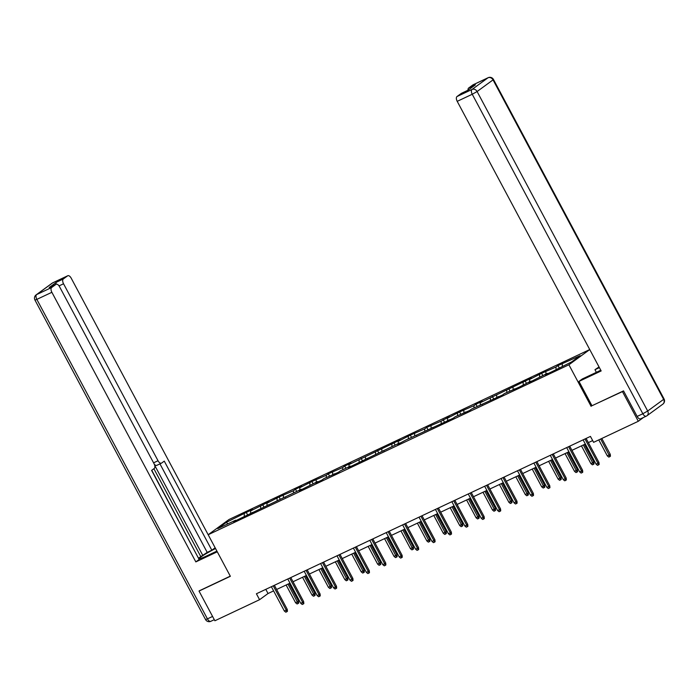 <?xml version="1.0" encoding="UTF-8"?>
<svg xmlns="http://www.w3.org/2000/svg" width="699" height="699" viewBox="0 0 699 699"><rect width="100%" height="100%" fill="white"/><g stroke="black" fill="none" stroke-linecap="round" stroke-linejoin="round"><path stroke-width="1.05" d="M589.738 349.552L229.019 519.497L208.171 534.735L568.907 364.782L589.746 349.552M236.14 520.493L235.659 520.187L233.606 521.69L301.286 489.265L299.233 490.768L317.696 481.541L315.642 483.044L321.951 480.073L324.004 478.562L338.36 472.341L340.413 470.838L350.514 466.076L348.452 467.587L399.732 442.895L397.679 444.398L406.04 439.916L453.205 418.229L455.259 416.726L469.614 410.505L471.668 409.002L502.424 395.049L504.486 393.546L518.833 387.316L530.987 381.06L528.933 382.563L547.396 373.327L545.334 374.83L551.651 371.859L571.581 361.933L580.144 355.669L558.012 365.56L559.191 367.77M235.659 520.187L217.782 528.61L226.345 522.345L246.284 512.419L247.463 514.63M558.012 365.56L555.958 367.062L541.603 373.292L529.458 379.548L531.511 378.045L480.23 402.738L482.293 401.235L475.975 404.205L473.922 405.708L459.575 411.938L447.421 418.203L449.474 416.691L441.113 421.174L426.757 427.395L424.704 428.898L410.348 435.127L398.203 441.384L400.256 439.881L348.976 464.573L351.038 463.07L344.721 466.041L342.667 467.552L328.32 473.773L326.258 475.276L311.911 481.506L299.757 487.762L301.811 486.259L295.502 489.23L293.449 490.733L279.093 496.963L266.939 503.219L269.001 501.716L250.539 510.952L252.592 509.449L246.284 512.419M591.966 405.726L622.451 391.589L638.301 421.279L593.608 442.336L590.437 436.403L256.411 593.766L259.574 599.698L268.032 593.521L273.597 590.9M252.549 512.769L252.068 512.454M250.539 510.952L250.635 513.136M260.631 506.198L260.727 508.374M268.958 505.036L268.477 504.73M266.939 503.219L267.044 505.403M277.04 498.466L277.136 500.65M285.358 497.304L284.886 496.998M283.348 495.495L283.445 497.671M293.449 490.733L293.545 492.917M301.767 489.58L301.286 489.265M299.757 487.762L299.854 489.947M309.858 483.009L309.954 485.185M318.176 481.847L317.696 481.541M316.166 480.038L316.263 482.214M326.258 475.276L326.354 477.461M334.585 474.123L334.105 473.808M332.575 472.306L332.672 474.49M342.667 467.552L342.763 469.728M350.985 466.39L350.514 466.076M348.976 464.573L349.072 466.757M359.076 459.82L359.172 461.995M367.394 458.658L366.914 458.352M365.385 456.849L365.481 459.025M375.485 452.087L375.581 454.271M383.803 450.934L383.323 450.619M381.794 449.116L381.89 451.301M391.886 444.363L391.982 446.539M400.212 443.201L399.732 442.895M398.203 441.384L398.299 443.568M408.295 436.63L408.391 438.815M416.613 435.468L416.141 435.162M414.603 433.66L414.699 435.835M424.704 428.898L424.8 431.082M433.022 427.744L432.541 427.43M431.012 425.927L431.108 428.111M441.113 421.174L441.209 423.349M449.431 420.012L448.95 419.706M447.421 418.203L447.517 420.379M457.513 413.441L457.609 415.625M465.84 412.279L465.359 411.973M463.83 410.47L463.926 412.646M473.922 405.708L474.018 407.893M482.24 404.555L481.768 404.24M480.23 402.738L480.327 404.922M490.331 397.984L490.427 400.16M498.649 396.822L498.169 396.516M496.639 395.014L496.736 397.189M506.74 390.252L506.836 392.436M515.058 389.098L514.578 388.784M513.049 387.281L513.145 389.465M523.14 382.528L523.236 384.703M531.467 381.366L530.987 381.06M529.458 379.548L529.554 381.733M539.549 374.795L539.645 376.979M547.867 373.633L547.396 373.327M545.858 371.824L545.954 374M555.958 367.062L556.054 369.247M562.267 364.092L562.363 366.276M622.451 391.589L623.211 391.029M638.301 421.279L643.526 417.46M199.783 590.515L199.023 591.066L214.881 620.764L259.574 599.698M199.023 591.066L230.364 576.299L71.202 278.176A4.054 2.062 64.8 0 0 67.786 275.738A4.054 2.062 64.8 0 0 67.611 275.843L63.329 278.971A4.054 2.062 64.8 0 0 63.539 283.777L59.039 285.891M591.109 406.355L568.907 364.782M276.621 589.475L290.006 583.167M293.03 581.751L306.415 575.443M309.43 574.019L322.816 567.71M325.839 566.286L339.225 559.986M342.248 558.562L355.634 552.254M358.657 550.829L372.043 544.521M375.057 543.097L388.443 536.797M391.466 535.373L404.852 529.064M407.875 527.64L421.261 521.332M424.284 519.916L437.67 513.608M440.685 512.184L454.07 505.875M457.094 504.451L470.479 498.142M473.503 496.727L486.888 490.418M489.912 488.994L503.297 482.686M506.312 481.261L519.698 474.962M522.721 473.538L536.107 467.229M539.13 465.805L552.516 459.496M555.539 458.072L568.925 451.772M571.939 450.348L585.325 444.04M588.348 442.616L592.665 440.58M226.345 522.345L227.874 523.857M244.231 513.922L244.327 516.107M265.795 589.344L268.032 593.521M541.603 373.292L542.782 375.494M525.202 381.025L526.373 383.227M508.793 388.749L509.973 390.959M492.384 396.482L493.564 398.683M475.975 404.205L477.155 406.416M459.575 411.938L460.746 414.149M443.166 419.671L444.346 421.873M426.757 427.395L427.937 429.605M410.348 435.127L411.528 437.329M393.948 442.86L395.118 445.062M377.539 450.584L378.718 452.795M361.13 458.317L362.309 460.519M344.721 466.041L345.9 468.251M328.32 473.773L329.491 475.984M311.911 481.506L313.091 483.708M295.502 489.23L296.682 491.441M279.093 496.963L280.273 499.165M262.693 504.695L263.864 506.897M584.993 438.963L597.968 463.28L598.982 462.537L599.165 464.442L598.597 464.852L597.968 463.28L596.081 464.171L583.097 439.854M598.982 462.537L586.111 438.43M598.597 464.852L597.549 465.351L596.081 464.171M610.253 454.298L610.437 456.202L609.869 456.622L608.82 457.111L607.344 455.931L610.253 454.298L601.804 438.474M609.869 456.622L600.677 439.007M607.344 455.931L598.781 439.898M596.378 372.331L594.971 369.701L599.017 366.931M594.971 369.701L599.393 367.622M640.756 418.745A4.054 2.062 -115.2 0 1 640.581 418.85A4.054 2.062 -115.2 0 1 637.156 416.421L623.525 390.881L591.974 405.752L578.973 381.401L582.293 378.972L597.234 371.938A15.203 1.284 -28.1 0 0 600.764 370.199M578.973 381.401L601.166 370.942L457.207 101.338A4.054 2.062 -115.2 0 1 456.997 96.541L461.279 93.413A4.054 2.062 -115.2 0 1 461.454 93.308A4.054 2.062 -115.2 0 1 461.646 93.238M468.042 90.206A4.054 2.062 -115.2 0 1 468.662 88.013L472.943 84.885A4.054 2.062 -115.2 0 1 473.118 84.78A4.054 2.062 -115.2 0 1 473.31 84.71M461.279 93.413L468.007 90.241L475.39 84.85L468.662 88.013M216.917 551.109L206.415 556.054A15.203 1.284 -28.1 0 1 199.337 558.58A15.203 1.284 -28.1 0 1 215.537 548.523M215.143 547.789L211.832 550.209L164.274 461.13L161.618 463.061A4.054 2.062 64.8 0 1 161.443 463.166A4.054 2.062 64.8 0 1 158.026 460.737L63.539 283.777M198.656 558.09L207.201 552.385L211.832 550.209M198.691 558.606L151.762 470.27M67.611 275.843L52.565 282.929L36.628 294.585L51.665 287.499L55.946 284.371A4.054 2.062 64.8 0 1 56.121 284.266A4.054 2.062 64.8 0 1 59.537 286.695L154.025 463.664A4.054 2.062 64.8 0 1 154.243 468.461L151.596 470.401L199.154 559.471L195.834 561.9L51.875 292.296L36.837 299.382L207.428 618.868L212.575 616.448M217.284 551.799L195.834 561.9M55.972 284.336A4.054 2.062 -115.2 0 1 56.593 282.143L49.218 287.542A4.054 2.062 -115.2 0 1 49.393 287.438A4.054 2.062 -115.2 0 1 49.577 287.368M51.665 287.499A4.054 2.062 64.8 0 0 51.875 292.296M199.503 590.716L230.286 576.142M202.867 555.556L154.68 465.316M200.762 556.553L153.876 468.732M207.201 552.385L159.949 463.874M156.995 465.246A4.054 2.062 -115.2 0 1 156.821 465.351A4.054 2.062 -115.2 0 1 154.313 464.25M568.584 446.696L581.568 471.004L582.582 470.27L582.756 472.174L582.197 472.585L581.568 471.004L579.672 471.904L566.688 447.587M582.582 470.27L569.711 446.163M582.197 472.585L581.14 473.083L579.672 471.904M552.175 454.42L565.159 478.736L566.173 477.994L566.347 479.898L565.788 480.318L565.159 478.736L563.263 479.628L550.279 455.32M566.173 477.994L553.302 453.896M565.788 480.318L564.731 480.807L563.263 479.628M593.844 462.03L594.028 463.935L593.46 464.346L592.411 464.844L590.943 463.664L593.844 462.03L584.46 444.45M593.46 464.346L583.333 444.983M590.943 463.664L581.437 445.875M577.444 469.754L577.619 471.668L577.059 472.078L576.002 472.568L574.534 471.388L577.444 469.754L568.051 452.174M577.059 472.078L566.924 452.707M574.534 471.388L565.037 453.599M535.766 462.153L548.75 486.469L549.764 485.726L549.947 487.631L549.379 488.042L548.75 486.469L546.854 487.36L533.879 463.044M549.764 485.726L536.893 461.62M549.379 488.042L548.331 488.54L546.854 487.36M519.366 469.885L532.341 494.193L533.354 493.45L533.538 495.364L532.97 495.774L532.341 494.193L530.454 495.084L517.47 470.776M533.354 493.45L520.484 469.352M532.97 495.774L531.922 496.273L530.454 495.084M502.957 477.609L515.941 501.926L516.954 501.183L517.129 503.088L516.57 503.507L515.941 501.926L514.045 502.817L501.061 478.5M516.954 501.183L504.084 477.085M516.57 503.507L515.513 503.996L514.045 502.817M561.035 477.487L561.21 479.392L560.65 479.802L559.593 480.3L558.125 479.121L561.035 477.487L551.651 459.907M560.65 479.802L550.524 460.44M558.125 479.121L548.628 461.331M544.626 485.22L544.801 487.124L544.241 487.535L543.193 488.033L541.716 486.854L544.626 485.22L535.242 467.64M544.241 487.535L534.115 468.164M541.716 486.854L532.219 469.064M528.217 492.944L528.4 494.857L527.832 495.268L526.784 495.757L525.316 494.577L528.217 492.944L518.833 475.364M527.832 495.268L517.706 475.897M525.316 494.577L515.81 476.788M486.548 485.342L499.532 509.658L500.545 508.916L500.72 510.82L500.161 511.231L499.532 509.658L497.636 510.55L484.652 486.233M500.545 508.916L487.675 484.809M500.161 511.231L499.103 511.729L497.636 510.55M511.817 500.676L511.991 502.581L511.423 502.992L510.375 503.49L508.907 502.31L511.817 500.676L502.424 483.096M511.423 502.992L501.297 483.629M508.907 502.31L499.409 484.521M470.139 493.075L483.123 517.382L484.136 516.64L484.32 518.553L483.752 518.964L483.123 517.382L481.227 518.274L468.251 493.966M484.136 516.64L471.266 492.542M483.752 518.964L482.703 519.453L481.227 518.274M495.408 508.409L495.582 510.314L495.023 510.724L493.966 511.222L492.498 510.034L495.408 508.409L486.023 490.829M495.023 510.724L484.896 491.353M492.498 510.034L483 492.245M453.73 500.799L466.714 525.115L467.727 524.372L467.911 526.277L467.343 526.688L466.714 525.115L464.826 526.006L451.842 501.69M467.727 524.372L454.857 500.266M467.343 526.688L466.294 527.186L464.826 526.006M478.998 516.133L479.173 518.038L478.614 518.457L477.566 518.946L476.089 517.767L478.998 516.133L469.614 498.553M478.614 518.457L468.487 499.086M476.089 517.767L466.591 499.977M437.329 508.531L450.313 532.848L451.327 532.105L451.502 534.01L450.942 534.42L450.313 532.848L448.417 533.739L435.433 509.422M451.327 532.105L438.456 507.998M450.942 534.42L449.885 534.918L448.417 533.739M462.589 523.866L462.773 525.77L462.205 526.181L461.157 526.679L459.689 525.499L462.589 523.866L453.205 506.286M462.205 526.181L452.078 506.819M459.689 525.499L450.182 507.71M420.92 516.264L433.904 540.572L434.918 539.829L435.093 541.742L434.533 542.153L433.904 540.572L432.008 541.463L419.024 517.155M434.918 539.829L422.047 515.731M434.533 542.153L433.476 542.642L432.008 541.463M446.189 531.59L446.364 533.503L445.796 533.914L444.747 534.412L443.28 533.223L446.189 531.59L436.796 514.018M445.796 533.914L435.669 514.543M443.28 533.223L433.782 515.434M404.511 523.988L417.495 548.304L418.509 547.562L418.692 549.466L418.124 549.877L417.495 548.304L415.599 549.196L402.624 524.879M418.509 547.562L405.638 523.455M418.124 549.877L417.076 550.375L415.599 549.196M429.78 539.322L429.955 541.227L429.396 541.638L428.338 542.136L426.871 540.956L429.78 539.322L420.396 521.742M429.396 541.638L419.269 522.275M426.871 540.956L417.373 523.167M388.102 531.721L401.086 556.028L402.1 555.294L402.283 557.199L401.715 557.61L401.086 556.028L399.199 556.92L386.215 532.612M402.1 555.294L389.229 531.188M401.715 557.61L400.667 558.108L399.199 556.92M413.371 547.055L413.546 548.96L412.987 549.37L411.938 549.868L410.462 548.689L413.371 547.055L403.987 529.475M412.987 549.37L402.86 530.008M410.462 548.689L400.964 530.899M371.702 539.445L384.686 563.761L385.699 563.018L385.874 564.923L385.315 565.342L384.686 563.761L382.79 564.652L369.806 540.336M385.699 563.018L372.829 538.92M385.315 565.342L384.258 565.832L382.79 564.652M396.962 554.779L397.146 556.692L396.578 557.103L395.529 557.592L394.061 556.413L396.962 554.779L387.578 537.199M396.578 557.103L386.451 537.732M394.061 556.413L384.555 538.623M355.293 547.177L368.277 571.494L369.29 570.751L369.465 572.656L368.906 573.066L368.277 571.494L366.381 572.385L353.397 548.068M369.29 570.751L356.42 546.644M368.906 573.066L367.849 573.564L366.381 572.385M380.562 562.512L380.737 564.416L380.169 564.827L379.12 565.325L377.652 564.145L380.562 562.512L371.169 544.932M380.169 564.827L370.042 545.465M377.652 564.145L368.155 546.356M338.884 554.91L351.868 579.218L352.881 578.475L353.056 580.388L352.497 580.799L351.868 579.218L349.972 580.109L336.997 555.801M352.881 578.475L340.011 554.377M352.497 580.799L351.448 581.297L349.972 580.109M364.153 570.244L364.328 572.149L363.768 572.56L362.711 573.058L361.243 571.878L364.153 570.244L354.769 552.664M363.768 572.56L353.642 553.189M361.243 571.878L351.746 554.089M322.475 562.634L335.459 586.95L336.472 586.208L336.656 588.112L336.088 588.523L335.459 586.95L333.572 587.842L320.588 563.525M336.472 586.208L323.602 562.11M336.088 588.523L335.039 589.021L333.572 587.842M347.744 577.968L347.919 579.882L347.359 580.292L346.311 580.782L344.834 579.602L347.744 577.968L338.36 560.388M347.359 580.292L337.233 560.921M344.834 579.602L335.337 561.813M306.075 570.367L319.059 594.683L320.072 593.94L320.247 595.845L319.688 596.256L319.059 594.683L317.163 595.574L304.179 571.258M320.072 593.94L307.202 569.834M319.688 596.256L318.63 596.754L317.163 595.574M331.335 585.701L331.518 587.606L330.95 588.016L329.902 588.514L328.434 587.335L331.335 585.701L321.951 568.121M330.95 588.016L320.824 568.654M328.434 587.335L318.927 569.545M289.666 578.099L302.65 602.407L303.663 601.664L303.838 603.578L303.279 603.988L302.65 602.407L300.753 603.298L287.77 578.99M303.663 601.664L290.793 577.566M303.279 603.988L302.221 604.478L300.753 603.298M314.934 593.434L315.109 595.338L314.541 595.749L313.493 596.247L312.025 595.059L314.934 593.434L305.542 575.854M314.541 595.749L304.414 576.378M312.025 595.059L302.527 577.269M273.257 585.823L286.241 610.14L287.254 609.397L287.429 611.302L286.87 611.712L286.241 610.14L284.344 611.031L271.369 586.714M287.254 609.397L274.384 585.29M286.87 611.712L285.821 612.21L284.344 611.031M298.525 601.157L298.7 603.062L298.141 603.482L297.084 603.971L295.616 602.791L298.525 601.157L289.141 583.578M298.141 603.482L288.014 584.111M295.616 602.791L286.118 585.002M637.156 416.421L642.835 413.747L472.244 94.26L477.094 91.534L647.685 411.021L663.631 399.365L493.04 79.878L477.094 91.534A4.054 3.469 -126.2 0 0 472.035 89.455L487.981 77.799L472.943 84.885M456.997 96.541L472.035 89.455A4.054 2.062 64.8 0 0 472.244 94.26L457.207 101.338M487.981 77.799A4.054 3.469 53.8 0 1 493.04 79.878L493.459 79.459A4.054 4.054 0 0 0 488.155 77.694A4.054 2.062 64.8 0 0 487.981 77.799M640.581 418.85L646.26 416.176A4.054 4.054 0 0 0 646.924 415.783A4.054 3.469 53.8 0 0 647.685 411.021L642.835 413.747A4.054 2.062 64.8 0 0 646.26 416.176A4.054 2.062 64.8 0 0 646.435 416.071A4.054 3.469 53.8 0 0 646.924 415.783L662.87 404.127A4.054 3.469 -126.2 0 0 663.631 399.365L664.05 398.946L493.459 79.459M55.946 284.371L49.218 287.542M56.593 282.143L63.329 278.971M153.588 462.834L158.026 460.737M67.786 275.738L52.74 282.824A4.054 4.054 0 0 0 52.076 283.217A4.054 3.469 53.8 0 1 52.565 282.929A4.054 2.062 -115.2 0 1 52.74 282.824A4.054 2.062 -115.2 0 1 52.932 282.754M36.628 294.585A4.054 3.469 -126.2 0 0 36.13 294.873A4.054 4.054 0 0 0 34.95 300.054L36.837 299.382A4.054 2.062 -115.2 0 1 36.628 294.585M211.019 621.201A4.054 2.062 -115.2 0 1 210.845 621.306A4.054 2.062 -115.2 0 1 207.428 618.868L205.541 619.541L34.95 300.054M488.155 77.694L473.118 84.78M662.87 404.127A4.054 4.054 0 0 0 664.05 398.946M461.454 93.308L468.094 90.18M52.076 283.217L36.13 294.873M214.296 619.672L210.845 621.306A4.054 4.054 0 0 1 205.541 619.541M156.821 465.351L161.443 463.166M56.121 284.266L49.393 287.438"/></g></svg>
